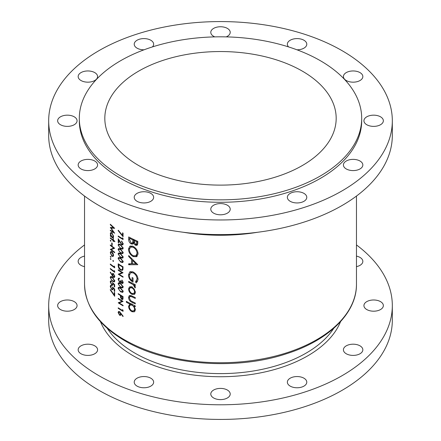 <?xml version="1.0" encoding="UTF-8"?>
<svg xmlns="http://www.w3.org/2000/svg" width="441" height="441" viewBox="0 0 441 441"><rect width="100%" height="100%" fill="white"/><g stroke="black" fill="none" stroke-linecap="round" stroke-linejoin="round"><path stroke-width="0.66" d="M359.994 161.015A9.713 5.606 0 0 0 349.41 159.802A9.713 5.606 0 0 0 343.412 164.978A9.713 5.606 0 0 0 346.257 168.947A9.713 5.606 0 0 0 356.841 170.16A9.713 5.606 0 0 0 362.838 164.978A9.713 5.606 0 0 0 359.994 161.015M380.511 116.804A9.713 5.606 0 0 0 369.927 115.592A9.713 5.606 0 0 0 363.93 120.773A9.713 5.606 0 0 0 366.774 124.737A9.713 5.606 0 0 0 377.358 125.95A9.713 5.606 0 0 0 383.356 120.773A9.713 5.606 0 0 0 380.511 116.804M359.994 72.6A9.713 5.606 0 0 0 349.41 71.381A9.713 5.606 0 0 0 343.412 76.563A9.713 5.606 0 0 0 346.257 80.527A9.713 5.606 0 0 0 356.841 81.745A9.713 5.606 0 0 0 362.838 76.563A9.713 5.606 0 0 0 359.994 72.6M296.969 49.805A9.713 5.606 0 0 0 306.782 44.199A9.713 5.606 0 0 0 303.937 40.236A9.713 5.606 0 0 0 293.353 39.023A9.713 5.606 0 0 0 287.361 44.199A9.713 5.606 0 0 0 288.574 46.917M226.227 36.884A9.713 5.606 0 0 0 230.213 32.353A9.713 5.606 0 0 0 227.369 28.389A9.713 5.606 0 0 0 216.785 27.177A9.713 5.606 0 0 0 210.787 32.353A9.713 5.606 0 0 0 213.631 36.322A9.713 5.606 0 0 0 214.773 36.884M152.426 46.917A9.713 5.606 0 0 0 153.639 44.199A9.713 5.606 0 0 0 150.794 40.236A9.713 5.606 0 0 0 140.21 39.023A9.713 5.606 0 0 0 134.218 44.199A9.713 5.606 0 0 0 137.063 48.163A9.713 5.606 0 0 0 144.031 49.805M94.743 72.6A9.713 5.606 0 0 0 84.159 71.381A9.713 5.606 0 0 0 78.162 76.563A9.713 5.606 0 0 0 81.006 80.527A9.713 5.606 0 0 0 91.59 81.745A9.713 5.606 0 0 0 97.588 76.563A9.713 5.606 0 0 0 94.743 72.6M74.226 116.804A9.713 5.606 0 0 0 63.642 115.592A9.713 5.606 0 0 0 57.644 120.773A9.713 5.606 0 0 0 60.489 124.737A9.713 5.606 0 0 0 71.073 125.95A9.713 5.606 0 0 0 77.07 120.773A9.713 5.606 0 0 0 74.226 116.804M94.743 161.015A9.713 5.606 0 0 0 84.159 159.802A9.713 5.606 0 0 0 78.162 164.978A9.713 5.606 0 0 0 81.006 168.947A9.713 5.606 0 0 0 91.59 170.16A9.713 5.606 0 0 0 97.588 164.978A9.713 5.606 0 0 0 94.743 161.015M150.794 193.379A9.713 5.606 0 0 0 140.21 192.16A9.713 5.606 0 0 0 134.218 197.342A9.713 5.606 0 0 0 137.063 201.305A9.713 5.606 0 0 0 147.647 202.524A9.713 5.606 0 0 0 153.639 197.342A9.713 5.606 0 0 0 150.794 193.379M227.369 205.225A9.713 5.606 0 0 0 216.785 204.007A9.713 5.606 0 0 0 210.787 209.188A9.713 5.606 0 0 0 213.631 213.152A9.713 5.606 0 0 0 224.215 214.37A9.713 5.606 0 0 0 230.213 209.188A9.713 5.606 0 0 0 227.369 205.225M346.257 353.765A9.713 5.606 180 0 1 343.412 349.796A9.713 5.606 180 0 1 349.41 344.619A9.713 5.606 180 0 1 359.994 345.832A9.713 5.606 180 0 1 362.838 349.796A9.713 5.606 180 0 1 356.841 354.977A9.713 5.606 180 0 1 346.257 353.765M366.774 309.554A9.713 5.606 180 0 1 363.93 305.591A9.713 5.606 180 0 1 369.927 300.409A9.713 5.606 180 0 1 380.511 301.627A9.713 5.606 180 0 1 383.356 305.591A9.713 5.606 180 0 1 377.358 310.767A9.713 5.606 180 0 1 366.774 309.554M356.46 256.116A9.713 5.606 180 0 1 359.994 257.417A9.713 5.606 180 0 1 362.838 261.381A9.713 5.606 180 0 1 356.46 266.645M84.54 266.645A9.713 5.606 180 0 1 81.006 265.344A9.713 5.606 180 0 1 78.162 261.381A9.713 5.606 180 0 1 84.54 256.116M60.489 309.554A9.713 5.606 180 0 1 57.644 305.591A9.713 5.606 180 0 1 63.642 300.409A9.713 5.606 180 0 1 74.226 301.627A9.713 5.606 180 0 1 77.07 305.591A9.713 5.606 180 0 1 71.073 310.767A9.713 5.606 180 0 1 60.489 309.554M81.006 353.765A9.713 5.606 180 0 1 78.162 349.796A9.713 5.606 180 0 1 84.159 344.619A9.713 5.606 180 0 1 94.743 345.832A9.713 5.606 180 0 1 97.588 349.796A9.713 5.606 180 0 1 91.59 354.977A9.713 5.606 180 0 1 81.006 353.765M137.063 386.123A9.713 5.606 180 0 1 134.218 382.16A9.713 5.606 180 0 1 140.21 376.978A9.713 5.606 180 0 1 150.794 378.196A9.713 5.606 180 0 1 153.639 382.16A9.713 5.606 180 0 1 147.647 387.341A9.713 5.606 180 0 1 137.063 386.123M213.631 397.969A9.713 5.606 180 0 1 210.787 394.006A9.713 5.606 180 0 1 216.785 388.824A9.713 5.606 180 0 1 227.369 390.042A9.713 5.606 180 0 1 230.213 394.006A9.713 5.606 180 0 1 224.215 399.188A9.713 5.606 180 0 1 213.631 397.969M303.937 193.379A9.713 5.606 0 0 0 293.353 192.16A9.713 5.606 0 0 0 287.361 197.342A9.713 5.606 0 0 0 290.206 201.305A9.713 5.606 0 0 0 300.79 202.524A9.713 5.606 0 0 0 306.782 197.342A9.713 5.606 0 0 0 303.937 193.379M290.206 386.123A9.713 5.606 180 0 1 287.361 382.16A9.713 5.606 180 0 1 293.353 376.978A9.713 5.606 180 0 1 303.937 378.196A9.713 5.606 180 0 1 306.782 382.16A9.713 5.606 180 0 1 300.79 387.341A9.713 5.606 180 0 1 290.206 386.123M84.54 244.937A171.819 99.197 0 0 0 48.681 305.591A171.819 99.197 0 0 0 99.004 375.732A171.819 99.197 0 0 0 286.253 397.236A171.819 99.197 0 0 0 392.319 305.591A171.819 99.197 0 0 0 356.46 244.937M48.681 305.591L48.681 320.227A171.819 99.197 0 0 0 99.004 390.373A171.819 99.197 0 0 0 286.253 411.877A171.819 99.197 0 0 0 392.319 320.227L392.319 305.591M302.3 71.106A115.68 66.789 0 0 0 176.229 56.63A115.68 66.789 0 0 0 104.82 118.331A115.68 66.789 0 0 0 138.7 165.557A115.68 66.789 0 0 0 264.771 180.033A115.68 66.789 0 0 0 336.18 118.331A115.68 66.789 0 0 0 302.3 71.106M79.308 118.331L79.308 120.773A141.192 81.513 0 0 0 120.663 178.412A141.192 81.513 0 0 0 274.534 196.08A141.192 81.513 0 0 0 361.692 120.773L361.692 118.331A141.192 81.513 0 0 0 320.337 60.693A141.192 81.513 0 0 0 166.466 43.02A141.192 81.513 0 0 0 79.308 118.331A141.192 81.513 0 0 0 120.663 175.97A141.192 81.513 0 0 0 274.534 193.643A141.192 81.513 0 0 0 361.692 118.331M48.681 120.773L48.681 135.409A171.819 99.197 0 0 0 99.004 205.556A171.819 99.197 0 0 0 286.253 227.06A171.819 99.197 0 0 0 392.319 135.409L392.319 120.773A171.819 99.197 0 0 0 341.995 50.627A171.819 99.197 0 0 0 154.747 29.123A171.819 99.197 0 0 0 48.681 120.773A171.819 99.197 0 0 0 99.004 190.914A171.819 99.197 0 0 0 286.253 212.419A171.819 99.197 0 0 0 392.319 120.773M134.516 294.368L135.393 292.344L134.273 289.12L131.909 287.003L129.483 286.876L128.568 288.96C128.728 291.286 129.841 293.078 131.909 294.329L134.417 294.434M130.641 303.623L129.847 304.086L128.568 306.302C128.739 308.661 129.869 310.47 131.947 311.726L134.334 311.831L135.393 309.659L134.025 306.159A135.96 78.498 0 0 0 135.271 306.743L135.271 305.878A135.96 78.498 180 0 1 126.346 301.346L126.346 302.217A135.96 78.498 0 0 0 129.847 304.086L129.538 304.235M135.271 284.649A135.96 78.498 180 0 1 128.678 281.38L128.678 282.246A135.96 78.498 0 0 0 130.85 283.37L133.116 284.649L135.161 287.945L135.393 287.3L134.279 285.051A135.96 78.498 0 0 0 135.271 285.514L135.271 284.649M137.801 264.688L128.678 255.56L128.678 256.508L131.523 259.44L131.523 263.828L128.678 263.801L128.678 264.743L137.801 264.688M137.801 241.354A135.96 78.498 180 0 1 128.678 236.938L128.678 239.557C128.711 241.414 129.549 242.875 131.192 243.945L132.873 244.06L133.507 243.217L135.475 245.262L137.107 245.323L137.801 243.239L137.801 241.354M138.05 253.685C137.719 250.471 136.071 248.035 133.11 246.376L129.808 246.188L128.458 249.121C128.689 252.379 130.255 254.865 133.154 256.579L136.605 256.723L138.05 253.685M136.192 282.962L138.05 279.44C137.796 276.182 136.164 273.69 133.154 271.97L129.808 271.799L128.458 274.975C128.623 278.144 130.15 280.52 133.033 282.091L133.033 277.995A135.96 78.498 180 0 1 132.102 277.543L132.102 280.768C130.293 279.362 129.378 277.61 129.356 275.52L130.586 272.753L133.188 272.858C135.569 274.291 136.864 276.331 137.074 278.982L135.514 281.904L136.192 282.962M135.271 297.559A135.96 78.498 180 0 1 132.074 296.027L129.323 295.492L128.568 297.399C128.733 299.737 129.88 301.374 132.013 302.328A135.96 78.498 0 0 0 135.271 303.888L135.271 303.022A135.96 78.498 180 0 1 132.168 301.534L130.569 300.586L129.356 297.824L129.946 296.402L132.168 296.942A135.96 78.498 0 0 0 135.271 298.43L135.271 297.559M123.061 310.282L122.554 309.637L122.554 310.53A135.96 78.498 180 0 1 118.232 307.812L118.232 308.336A135.96 78.498 0 0 0 123.061 311.352L123.061 310.282M110.327 224.249L110.327 224.772L113.442 227.716L110.327 227.429L113.436 232.032L110.327 230.202L110.327 230.726L114.682 233.25L111.088 228.091L114.682 228.306L110.327 224.249M120.614 287.89L118.513 287.278L118.111 288.221L120.614 291.837L122.758 292.372L123.188 291.396L120.614 287.89M118.85 278.8L119.505 278.773L119.505 278.249L118.535 278.188L118.111 279.28L119.638 282.284L120.492 282.477L120.906 282.102L121.909 283.398L122.763 283.48L123.188 282.472L121.925 279.98L122.681 282.174L121.909 282.879L121.11 280.9A135.96 78.498 180 0 1 120.614 280.592L120.244 281.805L119.599 281.733L118.596 279.605L118.85 278.8L119.505 278.42M120.751 282.328L121.264 281.898M123.188 282.455L121.909 282.879M114.798 241.177A135.96 78.498 180 0 1 113.486 240.224L113.486 239.48A135.96 78.498 180 0 1 113.089 239.187L113.089 239.932A135.96 78.498 180 0 1 110.327 237.804L110.327 238.322A135.96 78.498 0 0 0 113.089 240.455L113.089 241.199A135.96 78.498 0 0 0 113.486 241.492L113.486 240.747A135.96 78.498 0 0 0 114.798 241.701L114.798 241.177M112.19 243.206A135.96 78.498 180 0 1 111.749 242.864L111.749 245.102A135.96 78.498 0 0 0 112.19 245.439L112.19 243.206M113.122 256.43L113.541 255.278L113.006 253.266L111.876 251.828L110.713 251.585L110.272 252.77L111.876 256.221L113.078 256.464M113.541 261.232L113.172 260.477L112.808 260.692L113.172 261.447L113.541 261.232M113.172 260.477L112.808 260.692L113.172 260.477M123.061 233.146A135.96 78.498 180 0 1 122.554 232.842L122.554 235.533L118.309 230.246L118.111 230.566L123.061 236.718L123.061 233.146M121.545 241.541L122.681 243.575L122.361 244.308L121.683 244.231L118.232 238.691L118.232 242.638A135.96 78.498 0 0 0 118.712 242.952L118.712 240.251L121.722 244.777L122.785 244.893L123.188 243.906L121.545 241.023L121.545 241.541L121.936 241.315M120.614 249.154L118.513 248.548L118.111 249.49L120.614 253.106L122.758 253.641L123.188 252.665L120.614 249.154M120.614 258.095L118.513 257.489L118.111 258.432L120.614 262.042L122.758 262.582L123.188 261.607L120.614 258.095M118.232 269.749L118.232 270.272A135.96 78.498 0 0 0 122.003 272.654L118.232 274.219A135.96 78.498 0 0 0 123.061 277.24L123.061 276.716A135.96 78.498 180 0 1 119.235 274.352L123.061 272.77A135.96 78.498 180 0 1 118.232 269.749M114.682 266.761L114.225 266.088L114.225 266.981A135.96 78.498 180 0 1 110.327 264.021L110.327 264.545A135.96 78.498 0 0 0 114.682 267.836L114.682 266.761M110.217 272.351L113.431 277.279L114.401 277.466L114.798 276.474L113.436 273.629L112.527 273.448L112.168 275.074L110.426 272.103L110.217 272.351L110.482 272.196M114.682 287.052L114.682 284.671L112.472 282.449L112.698 283.894L112.4 284.732L111.738 284.566L110.652 282.246L111.419 281.567L111.419 281.044L110.575 280.923L110.217 281.871L111.722 285.079L112.758 285.327L113.061 283.58L114.225 284.748L114.225 286.722A135.96 78.498 0 0 0 114.682 287.052M111.419 281.231L110.934 281.512L111.419 281.567M114.682 292.714A135.96 78.498 180 0 1 114.225 292.383L114.225 295.079L110.399 289.55L110.217 289.858L114.682 296.291L114.682 292.714M114.682 291.523L114.682 289.142L112.472 286.915L112.698 288.364L112.4 289.197L111.738 289.037L110.652 286.716L111.419 286.033L111.419 285.514L110.575 285.393L110.217 286.341L111.722 289.544L112.758 289.798L113.061 288.045L114.225 289.213L114.225 291.192A135.96 78.498 0 0 0 114.682 291.523M111.419 285.702L110.934 285.977L111.419 286.033M112.472 277.306L110.581 276.579L110.217 277.499L112.472 281.253L114.406 281.909L114.798 280.961L112.472 277.306M114.682 271.232L114.225 270.559L114.225 271.452A135.96 78.498 180 0 1 110.327 268.492L110.327 269.01A135.96 78.498 0 0 0 114.682 272.306L114.682 271.232M110.978 259.286L110.625 258.525L110.272 258.729L110.625 259.49L110.978 259.286M110.625 258.525L110.272 258.729L110.625 258.525M118.232 263.79L118.232 265.592C118.238 267.478 119.015 268.966 120.553 270.052L122.377 270.361L122.885 269.721L123.061 266.811A135.96 78.498 180 0 1 118.232 263.79M120.614 253.625L118.513 253.018L118.111 253.961L120.614 257.572L122.758 258.112L123.188 257.136L120.614 253.625M120.614 244.689L118.513 244.077L118.111 245.02L120.614 248.636L122.758 249.171L123.188 248.195L120.614 244.689M123.061 238.476L122.554 237.831L122.554 238.724A135.96 78.498 180 0 1 118.232 236.007L118.232 236.53A135.96 78.498 0 0 0 123.061 239.551L123.061 238.476M110.978 257.125L110.625 256.364L110.272 256.568L110.625 257.329L110.978 257.125M110.625 256.364L110.272 256.568L110.625 256.364M110.327 244.953L110.327 245.477A135.96 78.498 0 0 0 113.723 248.074L110.327 249.424A135.96 78.498 0 0 0 114.682 252.715L114.682 252.191A135.96 78.498 180 0 1 111.231 249.617L114.682 248.244A135.96 78.498 180 0 1 110.327 244.953M110.978 241.04L110.625 240.273L110.272 240.477L110.625 241.244L110.978 241.04M110.625 240.273L110.272 240.477L110.625 240.273M113.276 237.324L112.89 237.55L113.541 236.315L111.893 232.848L110.746 232.594L110.272 233.791L110.862 235.99A135.96 78.498 180 0 1 110.327 235.566L110.327 236.089A135.96 78.498 0 0 0 113.486 238.509L113.486 237.991A135.96 78.498 180 0 1 112.89 237.55L113.105 237.467M120.614 283.42L118.513 282.813L118.111 283.756L120.614 287.367L122.758 287.907L123.188 286.931L120.614 283.42M123.061 296.606A135.96 78.498 180 0 1 118.232 293.585L118.232 294.108A135.96 78.498 0 0 0 120.426 295.52L120.509 297.466L121.738 299.384L122.659 299.522L122.989 299.026L123.061 296.606M123.188 316.269L119.55 311.649L118.519 311.495L118.111 312.471L119.561 315.232L120.564 315.37L120.939 313.772L122.918 316.511L123.188 316.269M118.232 298.353L118.232 298.871A135.96 78.498 0 0 0 122.003 301.258L118.232 302.824A135.96 78.498 0 0 0 123.061 305.845L123.061 305.321A135.96 78.498 180 0 1 119.235 302.956L123.061 301.374A135.96 78.498 180 0 1 118.232 298.353M137.636 244.634L137.008 244.375L135.475 245.262M134.114 242.87L133.507 243.217M133.684 243.118L133.077 242.853L131.192 243.945M129.582 239.033L128.678 239.557M136.831 241.789L136.352 244.441L135.459 244.386L133.855 240.406A135.96 78.498 0 0 0 136.831 241.789L137.68 241.299M137.801 242.407L136.831 242.969M137.796 243.608L136.352 244.441M134.676 239.932L133.855 240.406M132.917 239.954L132.807 242.291L132.272 243.123L131.192 243.074L129.582 239.513L129.582 238.278A135.96 78.498 0 0 0 132.917 239.954L133.733 239.48M133.877 241.674L132.807 242.291M130.376 237.82L129.582 238.278M110.493 289.693L110.217 289.858M114.682 294.814L114.225 295.079M114.682 290.928L114.225 291.192M114.561 289.02L114.225 289.213M113.392 287.857L113.061 288.045M112.24 289.246L111.722 289.544M111.093 285.889L110.217 286.341M111.093 285.834L111.143 285.382M113.078 288.144L112.698 288.364M114.682 286.457L114.225 286.722M114.561 284.55L114.225 284.748M113.392 283.387L113.061 283.58M112.24 284.776L111.722 285.079M111.093 281.419L110.217 281.871M111.093 281.364L111.143 280.911M113.078 283.673L112.698 283.894M111.093 277.102L110.217 277.499M111.093 276.992L111.149 276.54M112.879 281.016L112.472 281.253M112.472 277.83L114.34 280.647L114.054 281.308L112.472 280.735L111.386 279.682L110.652 277.858L110.934 277.196L112.472 277.83L112.852 277.61M114.743 280.415L114.34 280.647M112.582 274.837L112.168 275.074M113.348 273.806L112.135 274.44M114.798 276.485L113.431 277.279M114.798 276.446L113.458 276.777L112.582 274.875L112.89 274.07L113.458 274.17L114.34 276.116L114.032 276.882M113.806 273.966L113.458 274.17M114.743 275.884L114.34 276.116M110.708 268.795L110.327 269.01M114.666 271.198L114.225 271.452M110.708 264.324L110.327 264.545M114.666 266.733L114.225 266.981M118.651 270.03L118.232 270.272M122.78 272.599L119.235 274.352M120.757 273.481L120.399 273.271M118.833 273.872L118.232 274.219M122.444 272.4L122.003 272.654M121.032 269.771L120.553 270.052M118.712 264.628A135.96 78.498 0 0 0 122.554 267.031L122.416 269.142L121.975 269.765L120.553 269.528L118.833 267.037L118.712 264.628L119.142 264.385M123 266.772L122.554 267.031M123.039 268.778L122.416 269.142M119.616 257.561L118.111 258.432M121.066 261.778L120.614 262.042M120.614 258.619L122.681 261.32L122.366 261.998L120.614 261.524L119.406 260.537L118.596 258.762L118.905 258.079L120.614 258.619L121.038 258.371M123.127 261.061L122.681 261.32M119.616 253.09L118.111 253.961M121.066 257.312L120.614 257.572M120.614 254.148L122.681 256.849L122.366 257.527L120.614 257.053L119.406 256.067L118.596 254.297L118.905 253.614L120.614 254.148L121.038 253.906M123.127 256.596L122.681 256.849M119.616 248.619L118.111 249.49M121.066 252.842L120.614 253.106M120.614 249.678L122.681 252.379L122.366 253.057L120.614 252.583L119.406 251.602L118.596 249.827L118.905 249.143L120.614 249.678L121.038 249.435M123.127 252.125L122.681 252.379M119.616 244.149L118.111 245.02M121.066 248.371L120.614 248.636M120.614 245.207L122.681 247.914L122.366 248.592L120.614 248.112L119.406 247.131L118.596 245.356L118.905 244.672L120.614 245.207L121.038 244.964M123.127 247.655L122.681 247.914M123.127 243.316L122.681 243.575M123.188 243.934L121.722 244.777M119.004 240.086L118.712 240.251M118.712 242.357L118.232 242.638M118.651 236.288L118.232 236.53M123.039 238.449L122.554 238.724M137.272 256.177L135.635 255.94M134.081 256.045L133.154 256.579M129.472 248.537L128.458 249.121M130.547 247.076L130.96 245.858M137.074 253.299L135.856 255.83L133.154 255.708C130.784 254.292 129.516 252.246 129.356 249.562L130.497 247.103L133.11 247.247C135.508 248.625 136.831 250.642 137.074 253.299L137.972 252.781M135.856 255.83L138.022 254.27M133.877 246.806L133.11 247.247M137.046 263.861L135.652 263.795M132.449 263.657L131.87 263.63M130.277 263.823L128.678 264.743M132.449 263.294L131.523 263.828M132.124 259.093L131.523 259.44M129.263 256.171L128.678 256.508M135.966 263.79L132.449 263.828L132.449 260.372L135.966 263.79L136.589 263.431M133.055 260.019L132.449 260.372M137.46 281.771L137.041 281.022L135.514 281.904M137.041 281.022L138.022 279.98M137.972 278.458L137.074 278.982M133.948 272.422L133.188 272.858M133.033 280.233L132.102 280.768M129.483 274.379L128.458 274.975M130.558 272.77L130.988 271.452M135.106 284.572L134.279 285.051M135.282 286.65L134.439 287.135M135.183 286.385L134.56 286.744M134.086 284.087L133.116 284.649M129.467 281.793L128.678 282.246M118.42 230.389L118.111 230.566M123.061 235.24L122.554 235.533M134.852 305.679L134.025 306.159M135.067 311.098L134.014 310.795M132.989 311.125L131.947 311.726M129.516 305.756L128.568 306.302M130.613 304.72L130.889 303.75M127.118 301.771L126.346 302.217M134.56 309.262L133.777 310.927L131.936 310.855C130.36 309.88 129.5 308.491 129.356 306.693L130.134 304.996L131.914 305.133C133.54 306.082 134.422 307.454 134.56 309.262L135.321 308.827M132.724 304.665L131.914 305.133M131.55 295.779L130.63 296.308M132.829 301.859L132.013 302.328M129.549 296.832L128.568 297.399M130.597 296.032L130.657 295.442M135.1 293.723L134.009 293.408M132.912 293.75L131.909 294.329M129.533 288.403L128.568 288.96M130.602 287.455L130.756 286.639M134.56 291.948L133.777 293.546L131.903 293.458C130.332 292.515 129.483 291.148 129.356 289.368L130.078 287.758L131.903 287.874C133.507 288.811 134.389 290.167 134.56 291.948L135.321 291.512M132.647 287.444L131.903 287.874M113.502 255.752L113.205 255.631M112.356 255.945L111.876 256.221M110.735 252.5L110.272 252.77M111.165 252.059L111.275 251.513M113.144 254.981L112.769 255.885L111.876 255.697L110.652 253.068L111 252.153L111.876 252.346L113.144 254.981L113.508 254.771M112.229 252.142L111.876 252.346M110.708 245.257L110.327 245.477M114.522 248.129L111.231 249.617M111.843 249.264L111.303 248.956M110.862 249.11L110.327 249.424M114.125 247.842L113.723 248.074M112.19 244.843L111.749 245.102M113.883 240.516L113.486 240.747M113.486 240.968L113.089 241.199M113.486 240.224L113.089 240.455M110.708 238.107L110.327 238.322M113.486 239.706L113.089 239.932M113.486 236.878L113.21 236.723M110.708 235.869L110.327 236.089M110.752 233.515L110.272 233.791M111.165 233.102L111.286 232.528M113.144 236.029L112.764 236.982L111.882 236.784L110.652 234.11L111.011 233.19L111.893 233.366L113.144 236.029L113.508 235.819M112.246 233.162L111.893 233.366M123.127 281.92L122.681 282.174M122.262 280.311L121.925 280.504M123.182 282.664L121.909 283.398M121.148 281.413L119.638 282.284M118.756 278.91L118.111 279.28M119.505 278.425L118.949 278.745M119.616 282.885L118.111 283.756M121.066 287.108L120.614 287.367M120.614 283.943L122.681 286.644L122.366 287.323L120.614 286.848L119.406 285.862L118.596 284.087L118.905 283.409L120.614 283.943L121.038 283.695M123.127 286.385L122.681 286.644M119.616 287.356L118.111 288.221M121.066 291.573L120.614 291.837M120.614 288.408L122.681 291.115L122.366 291.793L120.614 291.314L119.406 290.332L118.596 288.557L118.905 287.874L120.614 288.408L121.038 288.166M123.127 290.856L122.681 291.115M123.039 298.634L121.738 299.384M120.922 297.223L120.509 297.466M120.862 295.272L120.426 295.52M118.651 293.86L118.232 294.108M122.554 296.826L122.295 298.926L121.738 298.866L120.922 295.828A135.96 78.498 0 0 0 122.554 296.826L123 296.567M121.358 295.58L120.922 295.828M110.663 224.574L110.327 224.772M111.948 227.595L111.088 228.091M110.768 230.472L110.327 230.726M113.734 231.861L113.436 232.032M113.795 227.512L113.442 227.716M121.247 313.595L120.939 313.772M120.988 314.405L119.561 315.232M119.544 311.644L118.111 312.471M120.492 313.986L120.161 314.769L119.533 314.692L118.596 312.818L118.91 312.074L119.533 312.162L120.492 313.986L121.22 313.562M119.919 311.936L119.533 312.162M118.651 308.088L118.232 308.336M123.039 310.249L122.554 310.53M118.651 298.629L118.232 298.871M122.78 301.203L119.235 302.956M120.757 302.079L120.399 301.876M118.833 302.476L118.232 302.824M122.444 301.005L122.003 301.258M107.207 328.269A120.983 69.849 0 0 0 134.952 353.153A120.983 69.849 0 0 0 333.793 328.269M340.546 321.643A123.226 71.144 180 0 1 254.424 373.985A123.226 71.144 180 0 1 133.369 355.893A123.226 71.144 180 0 1 100.454 321.643M124.362 339.746A135.96 78.498 0 0 0 272.532 356.763A135.96 78.498 0 0 0 356.46 284.241C356.835 313.154 328.545 340.562 286.093 353.875C235.092 370.815 165.948 365.247 124.825 340.772C98.646 325.304 85.218 306.462 84.54 284.241A135.96 78.498 0 0 0 124.362 339.746M257.803 232.242A135.96 78.498 180 0 1 183.197 232.242M134.285 239.739L132.917 240.527M112.631 275.36L112.141 275.647M118.712 265.311L118.232 265.592M123.061 267.147L122.554 267.439M120.277 242.352L119.985 242.522M131.655 282.907L130.85 283.37M132.978 296.468L132.168 296.942M121.209 295.487L120.426 295.933M123.061 297.592L122.554 297.884M356.46 284.241L356.46 196.063M84.54 284.241L84.54 196.063M132.272 243.123L134.081 242.076M112.411 289.197L113.144 288.772M112.411 284.726L113.144 284.302M114.054 281.308L114.798 280.878M110.934 277.196L111.942 276.612M112.89 274.07L113.524 273.701M121.975 269.765L123.006 269.17M122.366 261.998L123.188 261.524M118.905 258.079L119.726 257.605M122.366 257.527L123.188 257.053M118.905 253.614L119.726 253.14M122.366 253.057L123.188 252.583M118.905 249.143L119.726 248.669M122.366 248.592L123.188 248.118M118.905 244.672L119.726 244.198M122.361 244.308L123.188 243.829M130.497 247.103L132.427 245.99M130.586 272.753L132.509 271.639M133.777 310.927L135.47 309.951M130.134 304.996L132.079 303.871M129.946 296.402L131.253 295.652M133.777 293.546L135.464 292.57M130.078 287.758L132.03 286.633M112.769 255.885L113.535 255.444M111 252.153L112.02 251.563M112.764 236.982L113.535 236.536M111.011 233.19L112.036 232.6M120.244 281.805L121.132 281.292M122.366 287.323L123.188 286.848M118.905 283.409L119.726 282.935M122.366 291.793L123.188 291.319M118.905 287.874L119.726 287.4M122.295 298.926L123.045 298.491M120.161 314.769L120.983 314.295M118.91 312.074L119.594 311.677"/></g></svg>
